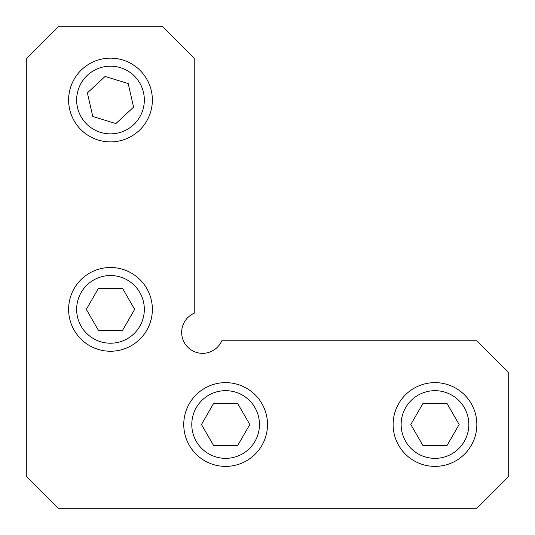 <?xml version="1.0" encoding="UTF-8"?>
<svg xmlns="http://www.w3.org/2000/svg" width="535" height="535" viewBox="0 0 535 535"><rect width="100%" height="100%" fill="white"/><g stroke="black" fill="none" stroke-linecap="round" stroke-linejoin="round"><path stroke-width="0.4" stroke-dasharray="2.67 2.01" d="M68.62 100.025A41.87 41.87 0 0 1 110.491 58.154A41.87 41.87 0 0 1 152.361 100.025A41.87 41.87 0 0 0 110.491 58.154A41.87 41.87 0 0 0 68.62 100.025A41.87 41.87 0 0 1 110.491 58.154A41.87 41.87 0 0 1 152.361 100.025A41.87 41.87 0 0 1 110.491 141.889A41.87 41.87 0 0 1 68.62 100.025A41.87 41.87 0 0 0 110.491 141.889A41.87 41.87 0 0 0 152.361 100.025A41.87 41.87 0 0 1 110.491 141.889A41.87 41.87 0 0 1 68.62 100.025M183.759 424.509A41.87 41.87 0 0 1 225.63 382.639A41.87 41.87 0 0 1 267.5 424.509A41.87 41.87 0 0 0 225.63 382.639A41.87 41.87 0 0 0 183.759 424.509A41.87 41.87 0 0 1 225.63 382.639A41.87 41.87 0 0 1 267.5 424.509A41.87 41.87 0 0 1 225.63 466.38A41.87 41.87 0 0 1 183.759 424.509A41.87 41.87 0 0 0 225.63 466.38A41.87 41.87 0 0 0 267.5 424.509A41.87 41.87 0 0 1 225.63 466.38A41.87 41.87 0 0 1 183.759 424.509M68.62 309.37A41.87 41.87 0 0 1 110.491 267.5A41.87 41.87 0 0 1 152.361 309.37A41.87 41.87 0 0 0 110.491 267.5A41.87 41.87 0 0 0 68.62 309.37A41.87 41.87 0 0 1 110.491 267.5A41.87 41.87 0 0 1 152.361 309.37A41.87 41.87 0 0 1 110.491 351.241A41.87 41.87 0 0 1 68.62 309.37A41.87 41.87 0 0 0 110.491 351.241A41.87 41.87 0 0 0 152.361 309.37A41.87 41.87 0 0 1 110.491 351.241A41.87 41.87 0 0 1 68.62 309.37M393.111 424.509A41.87 41.87 0 0 1 434.975 382.639A41.87 41.87 0 0 1 476.845 424.509A41.87 41.87 0 0 0 434.975 382.639A41.87 41.87 0 0 0 393.111 424.509A41.87 41.87 0 0 1 434.975 382.639A41.87 41.87 0 0 1 476.845 424.509A41.87 41.87 0 0 1 434.975 466.38A41.87 41.87 0 0 1 393.111 424.509A41.87 41.87 0 0 0 434.975 466.38A41.87 41.87 0 0 0 476.845 424.509A41.87 41.87 0 0 1 434.975 466.38A41.87 41.87 0 0 1 393.111 424.509M144.33 100.025A33.845 33.845 0 0 0 110.491 66.179A33.845 33.845 0 0 0 76.645 100.025A33.845 33.845 0 0 0 110.491 133.864A33.845 33.845 0 0 0 144.33 100.025M259.475 424.509A33.845 33.845 0 0 0 225.63 390.67A33.845 33.845 0 0 0 191.784 424.509A33.845 33.845 0 0 0 225.63 458.355A33.845 33.845 0 0 0 259.475 424.509M110.491 343.216A33.845 33.845 0 0 0 144.33 309.37A33.845 33.845 0 0 0 110.491 275.525A33.845 33.845 0 0 0 76.645 309.37A33.845 33.845 0 0 0 110.491 343.216M468.82 424.509A33.845 33.845 0 0 0 434.975 390.67A33.845 33.845 0 0 0 401.136 424.509A33.845 33.845 0 0 0 434.975 458.355A33.845 33.845 0 0 0 468.82 424.509M133.208 105.462L128.206 83.574L105.101 76.458L87.386 92.903M115.874 123.585L133.589 107.14M87.773 94.581L92.776 116.469M213.545 403.577L201.454 424.509L213.545 445.448L237.714 445.448M98.4 288.432L86.316 309.37L98.4 330.302L122.575 330.302L134.66 309.37M422.891 445.448L447.066 445.448M508.25 476.845L476.845 508.25L58.154 508.25L26.75 476.845L26.75 58.154L58.154 26.75L162.827 26.75L194.225 58.154L194.225 313.209A20.932 20.932 0 0 0 187.798 347.202A20.932 20.932 0 0 0 221.791 340.775L476.845 340.775L508.25 372.173L508.25 476.845M459.15 424.509L447.066 403.577M422.891 403.577L410.806 424.509"/><path stroke-width="0.8" d="M68.62 100.025A41.87 41.87 0 0 1 110.491 58.154A41.87 41.87 0 0 1 152.361 100.025A41.87 41.87 0 0 1 110.491 141.889A41.87 41.87 0 0 1 68.62 100.025M183.759 424.509A41.87 41.87 0 0 1 225.63 382.639A41.87 41.87 0 0 1 267.5 424.509A41.87 41.87 0 0 1 225.63 466.38A41.87 41.87 0 0 1 183.759 424.509M68.62 309.37A41.87 41.87 0 0 1 110.491 267.5A41.87 41.87 0 0 1 152.361 309.37A41.87 41.87 0 0 1 110.491 351.241A41.87 41.87 0 0 1 68.62 309.37M393.111 424.509A41.87 41.87 0 0 1 434.975 382.639A41.87 41.87 0 0 1 476.845 424.509A41.87 41.87 0 0 1 434.975 466.38A41.87 41.87 0 0 1 393.111 424.509M76.645 100.025A33.845 33.845 0 0 1 110.491 66.179A33.845 33.845 0 0 1 144.33 100.025A33.845 33.845 0 0 1 110.491 133.864A33.845 33.845 0 0 1 76.645 100.025M191.784 424.509A33.845 33.845 0 0 1 225.63 390.67A33.845 33.845 0 0 1 259.475 424.509A33.845 33.845 0 0 1 225.63 458.355A33.845 33.845 0 0 1 191.784 424.509M76.645 309.37A33.845 33.845 0 0 1 110.491 275.525A33.845 33.845 0 0 1 144.33 309.37A33.845 33.845 0 0 1 110.491 343.216A33.845 33.845 0 0 1 76.645 309.37M401.136 424.509A33.845 33.845 0 0 1 434.975 390.67A33.845 33.845 0 0 1 468.82 424.509A33.845 33.845 0 0 1 434.975 458.355A33.845 33.845 0 0 1 401.136 424.509M133.589 107.14L128.206 83.574L105.101 76.458L87.386 92.903L92.776 116.469L115.874 123.585L133.589 107.14L133.208 105.462M237.714 445.448L249.805 424.509L237.714 403.577L213.545 403.577L201.454 424.509L213.545 445.448L237.714 445.448L249.805 424.509L237.714 403.577L213.545 403.577M447.066 445.448L459.15 424.509L447.066 403.577L422.891 403.577L410.806 424.509L422.891 445.448L447.066 445.448L459.15 424.509M58.154 508.25L476.845 508.25L508.25 476.845L508.25 372.173L476.845 340.775L221.791 340.775A20.932 20.932 0 0 1 187.798 347.202A20.932 20.932 0 0 1 194.225 313.209L194.225 58.154L162.827 26.75L58.154 26.75L26.75 58.154L26.75 476.845L58.154 508.25M92.776 116.469L115.874 123.585M134.66 309.37L122.575 288.432L98.4 288.432L86.316 309.37L98.4 330.302L122.575 330.302L134.66 309.37L122.575 288.432L98.4 288.432M410.806 424.509L422.891 445.448M87.386 92.903L87.773 94.581M447.066 403.577L422.891 403.577"/></g></svg>
